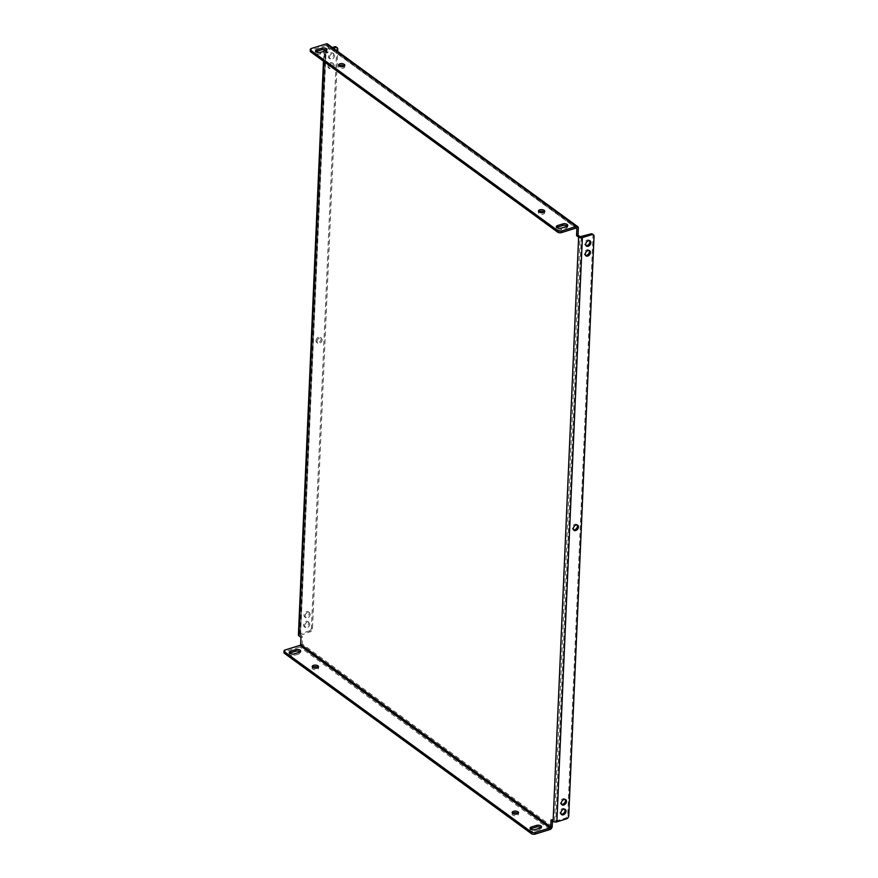 <?xml version="1.0" encoding="UTF-8"?>
<svg xmlns="http://www.w3.org/2000/svg" width="878" height="878" viewBox="0 0 878 878"><rect width="100%" height="100%" fill="white"/><g stroke="black" fill="none" stroke-linecap="round" stroke-linejoin="round"><path stroke-width="0.66" stroke-dasharray="4.39 3.29" d="M315.981 340.73A3.15 2.217 -53.9 0 1 317.649 337.723A3.15 2.217 -53.9 0 1 320.415 337.382A3.15 2.217 -53.9 0 1 321.139 339.127A3.15 2.217 -53.9 0 1 319.471 342.135A3.15 2.217 -53.9 0 1 316.706 342.475A3.15 2.217 -53.9 0 1 315.981 340.73M317.024 341.487A3.15 2.217 -53.9 0 1 318.681 338.48A3.15 2.217 -53.9 0 1 321.447 338.14A3.15 2.217 -53.9 0 1 322.171 339.885A3.15 2.217 -53.9 0 1 320.503 342.892A3.15 2.217 -53.9 0 1 317.737 343.232A3.15 2.217 -53.9 0 1 317.024 341.487M577.131 524.978A3.15 2.217 126.1 0 0 576.703 524.495A3.15 2.217 126.1 0 0 573.938 524.835A3.15 2.217 126.1 0 0 572.269 527.832A3.15 2.217 126.1 0 0 572.983 529.577A3.15 2.217 126.1 0 0 573.586 529.851M329.426 57.213A3.15 2.217 -53.9 0 1 331.094 54.206A3.15 2.217 -53.9 0 1 333.859 53.865A3.15 2.217 -53.9 0 1 334.584 55.61A3.15 2.217 -53.9 0 1 332.916 58.617A3.15 2.217 -53.9 0 1 330.15 58.958A3.15 2.217 -53.9 0 1 329.426 57.213M333.552 54.853A3.15 2.217 126.1 0 0 332.828 53.108A3.15 2.217 126.1 0 0 330.062 53.448A3.15 2.217 126.1 0 0 328.394 56.455A3.15 2.217 126.1 0 0 329.118 58.2A3.15 2.217 126.1 0 0 331.884 57.86A3.15 2.217 126.1 0 0 333.552 54.853M589.544 240.704A3.15 2.217 126.1 0 0 589.116 240.221A3.15 2.217 126.1 0 0 586.35 240.561A3.15 2.217 126.1 0 0 584.682 243.557A3.15 2.217 126.1 0 0 585.396 245.302A3.15 2.217 126.1 0 0 585.988 245.577M328.998 67.013A3.15 2.217 -53.9 0 1 330.666 64.006A3.15 2.217 -53.9 0 1 333.431 63.666A3.15 2.217 -53.9 0 1 334.156 65.411A3.15 2.217 -53.9 0 1 332.488 68.418A3.15 2.217 -53.9 0 1 329.722 68.758A3.15 2.217 -53.9 0 1 328.998 67.013M333.124 64.665A3.15 2.217 126.1 0 0 332.4 62.92A3.15 2.217 126.1 0 0 329.634 63.249A3.15 2.217 126.1 0 0 327.966 66.256A3.15 2.217 126.1 0 0 328.69 68.001A3.15 2.217 126.1 0 0 331.456 67.661A3.15 2.217 126.1 0 0 333.124 64.665M589.116 250.504A3.15 2.217 126.1 0 0 588.688 250.021A3.15 2.217 126.1 0 0 585.922 250.362A3.15 2.217 126.1 0 0 584.254 253.369A3.15 2.217 126.1 0 0 584.967 255.103A3.15 2.217 126.1 0 0 585.56 255.377M305.039 615.961A3.15 2.217 -53.9 0 1 306.707 612.954A3.15 2.217 -53.9 0 1 309.462 612.614A3.15 2.217 -53.9 0 1 310.186 614.359A3.15 2.217 -53.9 0 1 308.518 617.366A3.15 2.217 -53.9 0 1 305.753 617.695A3.15 2.217 -53.9 0 1 305.039 615.961M309.155 613.601A3.15 2.217 126.1 0 0 308.43 611.856A3.15 2.217 126.1 0 0 305.665 612.196A3.15 2.217 126.1 0 0 304.007 615.204A3.15 2.217 126.1 0 0 304.721 616.949A3.15 2.217 126.1 0 0 307.487 616.608A3.15 2.217 126.1 0 0 309.155 613.601M565.158 799.452A3.15 2.217 126.1 0 0 564.719 798.969A3.15 2.217 126.1 0 0 561.953 799.298A3.15 2.217 126.1 0 0 560.285 802.305A3.15 2.217 126.1 0 0 560.998 804.05A3.15 2.217 126.1 0 0 561.602 804.314M304.611 625.762A3.15 2.217 -53.9 0 1 306.279 622.754A3.15 2.217 -53.9 0 1 309.045 622.414A3.15 2.217 -53.9 0 1 309.758 624.159A3.15 2.217 -53.9 0 1 308.09 627.166A3.15 2.217 -53.9 0 1 305.324 627.507A3.15 2.217 -53.9 0 1 304.611 625.762M308.727 623.402A3.15 2.217 126.1 0 0 308.002 621.657A3.15 2.217 126.1 0 0 305.237 621.997A3.15 2.217 126.1 0 0 303.579 625.004A3.15 2.217 126.1 0 0 304.293 626.749A3.15 2.217 126.1 0 0 307.059 626.409A3.15 2.217 126.1 0 0 308.727 623.402M564.73 809.253A3.15 2.217 126.1 0 0 564.291 808.77A3.15 2.217 126.1 0 0 561.525 809.11A3.15 2.217 126.1 0 0 559.857 812.106A3.15 2.217 126.1 0 0 560.57 813.851A3.15 2.217 126.1 0 0 561.174 814.125M312.645 667.313A3.15 1.536 2.5 0 0 312.162 668.081A3.15 1.536 2.5 0 0 312.733 669.014A3.15 1.536 2.5 0 0 316.223 669.716A3.15 1.536 2.5 0 0 318.462 668.356A3.15 1.536 2.5 0 0 318.055 667.554M344.308 66.07A3.15 1.536 -177.5 0 1 344.714 66.871A3.15 1.536 -177.5 0 1 342.486 68.243A3.15 1.536 -177.5 0 1 338.996 67.529A3.15 1.536 -177.5 0 1 338.425 66.596A3.15 1.536 -177.5 0 1 338.897 65.828M512.598 813.302A3.15 1.536 2.5 0 0 512.126 814.071A3.15 1.536 2.5 0 0 512.697 815.003A3.15 1.536 2.5 0 0 516.187 815.706A3.15 1.536 2.5 0 0 518.415 814.345A3.15 1.536 2.5 0 0 518.009 813.544M544.272 212.059A3.15 1.536 -177.5 0 1 544.678 212.86A3.15 1.536 -177.5 0 1 542.45 214.221A3.15 1.536 -177.5 0 1 538.96 213.519A3.15 1.536 -177.5 0 1 538.39 212.586A3.15 1.536 -177.5 0 1 538.862 211.817M326.781 46.029L576.122 228.06L326.078 45.469A0.9 0.637 -53.9 0 1 326.781 46.029L326.473 53.086L324.399 51.572L323.971 61.537M592.398 234.064A2.7 1.899 -53.9 0 1 593.012 235.556L567.704 815.091A2.7 1.899 -53.9 0 1 565.399 818.12L555.829 821.095L552.514 819.437L552.449 820.919M325.749 50.748L300.364 635.354L302.438 636.857L302.131 643.914A2.7 1.899 -53.9 0 1 299.815 646.954L285.098 651.52L285.174 649.95M325.881 51.122L327.944 52.625L326.473 53.086M327.637 44.076A2.7 1.899 -53.9 0 1 328.251 45.568L327.944 52.625M551.044 819.887L552.514 819.437M300.967 637.318L302.438 636.857M289.652 653.21A3.15 1.536 2.5 0 0 289.18 653.978A3.15 1.536 2.5 0 0 290.848 655.427A3.15 1.536 2.5 0 0 294.13 655.438L299.288 653.836A3.15 1.536 2.5 0 0 300.627 652.65A3.15 1.536 2.5 0 0 300.221 651.849M530.433 829.008A3.15 1.536 2.5 0 0 529.961 829.765A3.15 1.536 2.5 0 0 531.629 831.214A3.15 1.536 2.5 0 0 534.911 831.225L540.069 829.622A3.15 1.536 2.5 0 0 541.408 828.448A3.15 1.536 2.5 0 0 541.002 827.636M283.956 652.541A2.7 1.317 -177.5 0 1 285.098 651.52M326.078 45.469L311.361 50.035L311.427 48.466M326.473 50.364A3.15 1.536 -177.5 0 1 326.879 51.165A3.15 1.536 -177.5 0 1 325.551 52.351L320.393 53.953A3.15 1.536 -177.5 0 1 317.112 53.942A3.15 1.536 -177.5 0 1 315.443 52.493A3.15 1.536 -177.5 0 1 315.915 51.725M567.254 226.151A3.15 1.536 -177.5 0 1 567.66 226.963A3.15 1.536 -177.5 0 1 566.332 228.137L561.174 229.74A3.15 1.536 -177.5 0 1 557.892 229.729A3.15 1.536 -177.5 0 1 556.224 228.28A3.15 1.536 -177.5 0 1 556.696 227.523M310.219 51.056A2.7 1.317 -177.5 0 1 311.361 50.035M300.364 635.354L310.154 631.776A2.7 1.899 126.1 0 0 312.458 628.736L337.668 51.396M298.41 635.003A2.7 1.317 -177.5 0 1 299.552 633.993L309.122 631.019L310.154 631.776M333.366 48.257L326.418 50.408M332.334 47.5L325.189 49.717M312.458 628.736L311.427 627.979L336.735 48.455L337.767 49.212M311.427 627.979A2.7 1.899 -53.9 0 1 309.122 631.019M336.109 46.962A2.7 1.899 -53.9 0 1 336.735 48.455M554.578 820.941L580.095 236.709M552.207 826.494L302.131 643.914M328.251 45.568L578.328 228.148M549.902 829.534L299.815 646.954M299.552 633.993L325.058 49.761M300.583 634.739L326.089 50.606M581.346 236.862L555.829 821.095M565.399 818.12L566.431 818.878M593.012 235.556L594.044 236.314M568.746 815.838L567.704 815.091M561.174 229.74L561.251 228.17M566.332 228.137L566.398 226.579M534.911 831.225L534.987 829.655M540.069 829.622L540.135 828.064M320.393 53.953L320.47 52.384M325.551 52.351L325.617 50.781M299.288 653.836L299.354 652.266M294.13 655.438L294.207 653.869M321.447 338.14L320.415 337.382M577.735 525.242L576.703 524.495M332.828 53.108L333.859 53.865M589.116 240.221L590.148 240.978M332.4 62.92L333.431 63.666M588.688 250.021L589.72 250.779M308.43 611.856L309.462 612.614M564.719 798.969L565.75 799.715M308.002 621.657L309.045 622.414M564.291 808.77L565.322 809.516M318.462 668.356L318.527 666.786M344.714 66.871L344.791 65.301M518.415 814.345L518.492 812.776M544.678 212.86L544.744 211.291M576.659 228.104L326.572 45.524M323.466 61.164L323.894 51.319M300.199 635.079L325.716 50.847M567.66 226.963L567.737 225.394M556.224 228.28L556.29 226.711M529.961 829.765L530.027 828.195M541.408 828.448L541.474 826.878M538.39 212.586L538.455 211.016M512.126 814.071L512.192 812.501M338.425 66.596L338.491 65.027M312.162 668.081L312.239 666.512M315.443 52.493L315.509 50.924M326.879 51.165L326.956 49.607M300.627 652.65L300.693 651.092M289.18 653.978L289.246 652.409M560.57 813.851L561.602 814.608M304.293 626.749L305.324 627.507M560.998 804.05L562.03 804.808M304.721 616.949L305.753 617.695M584.967 255.103L585.999 255.86M328.69 68.001L329.722 68.758M585.396 245.302L586.427 246.059M329.118 58.2L330.15 58.958M574.014 530.334L572.983 529.577M317.737 343.232L316.706 342.475"/><path stroke-width="1.32" d="M573.586 529.851A3.15 2.217 126.1 0 0 577.417 526.24A3.15 2.217 126.1 0 0 577.131 524.978M573.301 528.589A3.15 2.217 -53.9 0 1 574.969 525.582A3.15 2.217 -53.9 0 1 577.735 525.242A3.15 2.217 -53.9 0 1 578.448 526.987A3.15 2.217 -53.9 0 1 576.78 529.994A3.15 2.217 -53.9 0 1 574.014 530.334A3.15 2.217 -53.9 0 1 573.301 528.589M590.861 242.712A3.15 2.217 126.1 0 0 590.148 240.978A3.15 2.217 126.1 0 0 587.382 241.307A3.15 2.217 126.1 0 0 585.714 244.314A3.15 2.217 126.1 0 0 586.427 246.059A3.15 2.217 126.1 0 0 589.193 245.719A3.15 2.217 126.1 0 0 590.861 242.712M585.988 245.577A3.15 2.217 126.1 0 0 589.829 241.966A3.15 2.217 126.1 0 0 589.544 240.704M590.433 252.524A3.15 2.217 126.1 0 0 589.72 250.779A3.15 2.217 126.1 0 0 586.954 251.119A3.15 2.217 126.1 0 0 585.286 254.115A3.15 2.217 126.1 0 0 585.999 255.86A3.15 2.217 126.1 0 0 588.765 255.52A3.15 2.217 126.1 0 0 590.433 252.524M585.56 255.377A3.15 2.217 126.1 0 0 589.401 251.766A3.15 2.217 126.1 0 0 589.116 250.504M566.464 801.46A3.15 2.217 126.1 0 0 565.75 799.715A3.15 2.217 126.1 0 0 562.985 800.056A3.15 2.217 126.1 0 0 561.316 803.063A3.15 2.217 126.1 0 0 562.03 804.808A3.15 2.217 126.1 0 0 564.795 804.467A3.15 2.217 126.1 0 0 566.464 801.46M561.602 804.314A3.15 2.217 126.1 0 0 565.432 800.703A3.15 2.217 126.1 0 0 565.158 799.452M566.036 811.261A3.15 2.217 126.1 0 0 565.322 809.516A3.15 2.217 126.1 0 0 562.557 809.856A3.15 2.217 126.1 0 0 560.888 812.863A3.15 2.217 126.1 0 0 561.602 814.608A3.15 2.217 126.1 0 0 564.367 814.268A3.15 2.217 126.1 0 0 566.036 811.261M561.174 814.125A3.15 2.217 126.1 0 0 565.004 810.515A3.15 2.217 126.1 0 0 564.73 809.253M300.122 650.148A3.15 1.536 2.5 0 0 295.732 649.632L290.585 651.224A3.15 1.536 2.5 0 0 289.246 652.409A3.15 1.536 2.5 0 0 290.914 653.858A3.15 1.536 2.5 0 0 294.207 653.869L299.354 652.266A3.15 1.536 2.5 0 0 300.693 651.092A3.15 1.536 2.5 0 0 300.122 650.148M300.221 651.849A3.15 1.536 2.5 0 0 300.056 651.717A3.15 1.536 2.5 0 0 295.666 651.202L290.519 652.793A3.15 1.536 2.5 0 0 289.652 653.21M326.386 48.663A3.15 1.536 2.5 0 0 321.996 48.147L316.848 49.739A3.15 1.536 2.5 0 0 315.509 50.924A3.15 1.536 2.5 0 0 317.177 52.373A3.15 1.536 2.5 0 0 320.47 52.384L325.617 50.781A3.15 1.536 2.5 0 0 326.956 49.607A3.15 1.536 2.5 0 0 326.386 48.663M315.915 51.725A3.15 1.536 -177.5 0 1 316.782 51.308L321.93 49.717A3.15 1.536 -177.5 0 1 326.309 50.233A3.15 1.536 -177.5 0 1 326.473 50.364M312.809 667.445A3.15 1.536 2.5 0 0 316.299 668.158A3.15 1.536 2.5 0 0 318.527 666.786A3.15 1.536 2.5 0 0 317.957 665.853A3.15 1.536 2.5 0 0 314.467 665.151A3.15 1.536 2.5 0 0 312.239 666.512A3.15 1.536 2.5 0 0 312.809 667.445M318.055 667.554A3.15 1.536 2.5 0 0 317.891 667.423A3.15 1.536 2.5 0 0 312.645 667.313M339.062 65.96A3.15 1.536 2.5 0 0 342.563 66.673A3.15 1.536 2.5 0 0 344.791 65.301A3.15 1.536 2.5 0 0 344.22 64.368A3.15 1.536 2.5 0 0 340.73 63.666A3.15 1.536 2.5 0 0 338.491 65.027A3.15 1.536 2.5 0 0 339.062 65.96M338.897 65.828A3.15 1.536 -177.5 0 1 344.143 65.938A3.15 1.536 -177.5 0 1 344.308 66.07M512.763 813.434A3.15 1.536 2.5 0 0 516.253 814.136A3.15 1.536 2.5 0 0 518.492 812.776A3.15 1.536 2.5 0 0 517.921 811.843A3.15 1.536 2.5 0 0 514.42 811.129A3.15 1.536 2.5 0 0 512.192 812.501A3.15 1.536 2.5 0 0 512.763 813.434M518.009 813.544A3.15 1.536 2.5 0 0 517.844 813.401A3.15 1.536 2.5 0 0 512.598 813.302M539.026 211.949A3.15 1.536 2.5 0 0 542.516 212.652A3.15 1.536 2.5 0 0 544.744 211.291A3.15 1.536 2.5 0 0 544.173 210.358A3.15 1.536 2.5 0 0 540.683 209.644A3.15 1.536 2.5 0 0 538.455 211.016A3.15 1.536 2.5 0 0 539.026 211.949M538.862 211.817A3.15 1.536 -177.5 0 1 544.108 211.916A3.15 1.536 -177.5 0 1 544.272 212.059M540.903 825.935A3.15 1.536 2.5 0 0 536.513 825.419L531.366 827.021A3.15 1.536 2.5 0 0 530.027 828.195A3.15 1.536 2.5 0 0 531.695 829.644A3.15 1.536 2.5 0 0 534.987 829.655L540.135 828.064A3.15 1.536 2.5 0 0 541.474 826.878A3.15 1.536 2.5 0 0 540.903 825.935M541.002 827.636A3.15 1.536 2.5 0 0 540.837 827.504A3.15 1.536 2.5 0 0 536.447 826.988L531.3 828.591A3.15 1.536 2.5 0 0 530.433 829.008M567.166 224.45A3.15 1.536 2.5 0 0 562.776 223.934L557.629 225.536A3.15 1.536 2.5 0 0 556.29 226.711A3.15 1.536 2.5 0 0 557.958 228.159A3.15 1.536 2.5 0 0 561.251 228.17L566.398 226.579A3.15 1.536 2.5 0 0 567.737 225.394A3.15 1.536 2.5 0 0 567.166 224.45M556.696 227.523A3.15 1.536 -177.5 0 1 557.563 227.106L562.71 225.503A3.15 1.536 -177.5 0 1 567.089 226.019A3.15 1.536 -177.5 0 1 567.254 226.151M553.107 821.402L578.624 237.17A2.7 1.317 2.5 0 0 582.377 237.62L591.937 234.645A2.7 1.899 126.1 0 1 593.429 234.821A2.7 1.899 126.1 0 1 594.044 236.314L568.746 815.838A2.7 1.899 126.1 0 1 566.431 818.878L556.871 821.852A2.7 1.317 -177.5 0 1 553.107 821.402L551.044 819.887L550.736 826.955L300.66 644.375A0.9 0.637 -53.9 0 1 299.881 645.385L549.968 827.965A0.9 0.637 126.1 0 0 550.736 826.955M578.624 237.17L576.55 235.655L576.857 228.598A0.9 0.637 126.1 0 0 576.155 228.05L576.857 228.598M323.971 61.537L298.893 635.804L300.967 637.318L300.66 644.375M549.968 827.965L535.251 832.531L535.185 834.1L549.902 829.534A2.7 1.899 126.1 0 0 552.207 826.494L552.449 820.919M591.937 234.645L590.905 233.888L580.095 236.709L578.02 235.205L578.328 228.148A2.7 1.899 126.1 0 0 577.713 226.656A2.7 1.899 126.1 0 0 576.231 226.48L561.514 231.046L561.448 232.615L576.155 228.05M578.02 235.205L576.55 235.655M535.185 834.1A2.7 1.317 -177.5 0 1 531.42 833.65L284.439 653.342A2.7 1.317 -177.5 0 1 283.956 652.541L284.022 650.971A2.7 1.317 2.5 0 1 285.174 649.95L299.881 645.385M284.022 650.971A2.7 1.317 2.5 0 0 284.516 651.772L284.439 653.342M531.42 833.65L531.497 832.081L284.516 651.772M531.497 832.081A2.7 1.317 2.5 0 0 535.251 832.531M310.779 50.287L310.702 51.857L557.684 232.165L557.749 230.596L310.779 50.287A2.7 1.317 2.5 0 1 310.285 49.486A2.7 1.317 2.5 0 1 311.427 48.466L326.144 43.9A2.7 1.899 -53.9 0 1 327.637 44.076L577.713 226.656M557.749 230.596A2.7 1.317 2.5 0 0 561.514 231.046M310.702 51.857A2.7 1.317 -177.5 0 1 310.219 51.056L310.285 49.486M561.448 232.615A2.7 1.317 -177.5 0 1 557.684 232.165M298.893 635.804A2.7 1.317 -177.5 0 1 298.41 635.003L323.466 61.164M326.418 50.408L325.749 50.748M325.189 49.717L325.058 49.761A2.7 1.317 2.5 0 0 323.916 50.77A2.7 1.317 2.5 0 0 324.081 51.264M337.668 51.396L337.767 49.212A2.7 1.899 126.1 0 0 337.152 47.708A2.7 1.899 126.1 0 0 335.659 47.544L333.366 48.257M335.659 47.544L334.628 46.786L332.334 47.5M334.628 46.786A2.7 1.899 -53.9 0 1 336.109 46.962L337.152 47.708M590.905 233.888A2.7 1.899 -53.9 0 1 592.398 234.064L593.429 234.821M295.666 651.202L295.732 649.632M321.93 49.717L321.996 48.147M536.447 826.988L536.513 825.419M562.71 225.503L562.776 223.934M326.144 43.9L576.231 226.48M582.377 237.62L556.871 821.852M557.563 227.106L557.629 225.536M531.3 828.591L531.366 827.021M316.782 51.308L316.848 49.739M290.519 652.793L290.585 651.224M323.894 51.319L323.916 50.77"/></g></svg>

